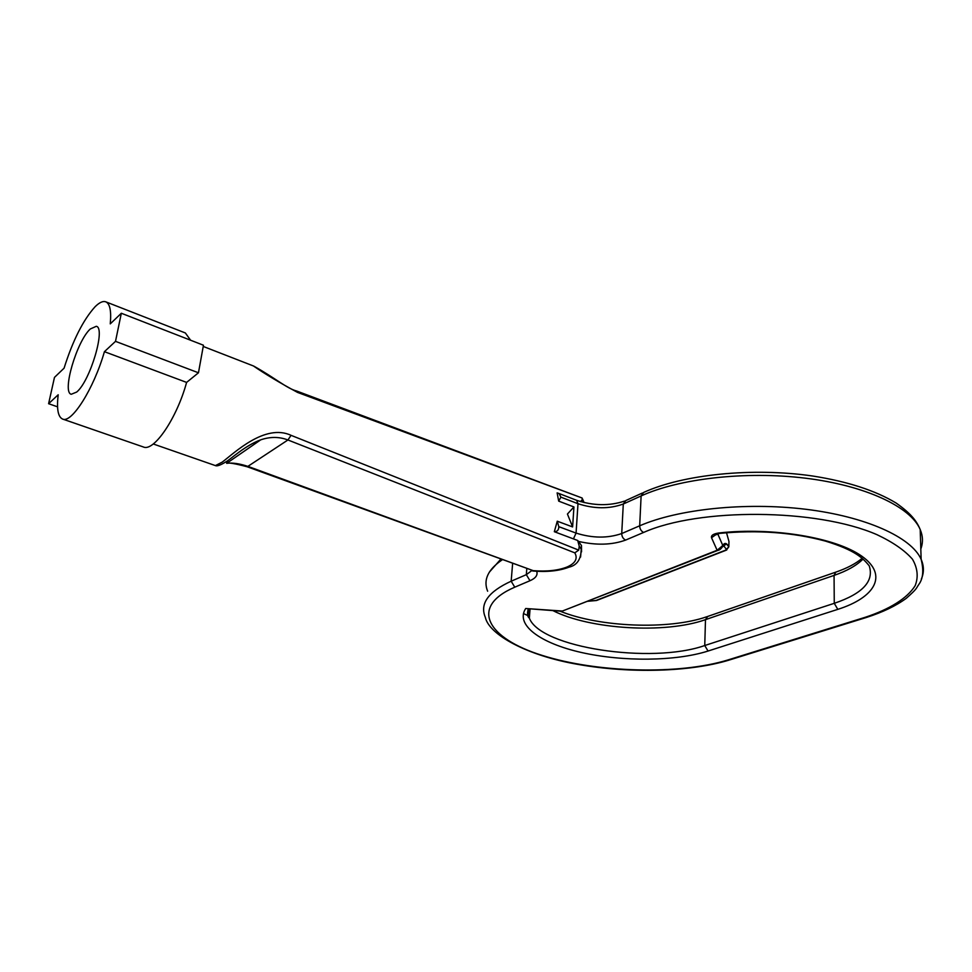 <?xml version="1.0" encoding="UTF-8"?>
<svg xmlns="http://www.w3.org/2000/svg" width="972" height="972" viewBox="0 0 972 972"><rect width="100%" height="100%" fill="white"/><g stroke="black" fill="none" stroke-linecap="round" stroke-linejoin="round"><path stroke-width="1.46" d="M567.15 566.968C575.448 563.25 578 558.548 574.792 552.849L287.931 439.976C279.243 436.659 270.18 436.61 260.739 439.83L226.658 463.328C232.417 462.55 239.634 463.62 248.334 466.524L533.215 570.661C546.944 571.706 558.256 570.479 567.15 566.968L570.212 566.627M153.248 443.973L215.407 465.6L222.199 462.137C234.094 453.219 265.004 423.16 291.053 435.335L578.741 550.14L579.227 546.13L581.22 549.289L580.588 557.065M578.741 550.14L574.792 552.849M76.703 392.044C90.202 381.036 105.972 327.758 96.301 326.3L90.311 328.973C76.8 341.038 61.698 392.409 71.26 394.268L76.703 392.044M190.585 340.212L185.36 332.971L105.778 301.83C102.959 300.822 99.411 302.45 95.11 306.715C83.203 319.897 72.851 340.394 64.067 368.194L54.468 377.391L48.6 403.708L58.199 394.766C56.534 408.86 58.004 416.952 62.597 419.053C71.636 423.695 93.895 388.533 104.417 351.682L115.51 341.354L121.33 313.251L110.261 323.87C111.452 311.04 109.958 303.701 105.778 301.83M228.627 461.979L225.504 462.125M579.227 546.13L577.684 540.481L554.332 531.708L557.26 521.199L558.803 526.678C558.803 529.959 557.308 531.635 554.332 531.708M572.605 526.933L567.429 514.03L573.942 506.959L572.605 526.933L557.26 521.199M558.693 501.127L557.126 492.889L559.07 493.533L560.905 497.154L558.693 501.127L573.942 506.959M580.357 501.576L582.216 499.863L582.119 498.004L297.529 392.409C280.045 382.956 265.332 374.147 253.376 365.946L203.221 346.445M536.702 571.293C537.966 575.06 535.718 578.206 529.971 580.721L514.771 587.185C468.868 606.941 487.239 638.397 542.327 655.444C597.002 672.758 678.906 675.078 728.089 659.915L865.287 617.269C889.672 609.213 907.277 598.339 915.15 585.703C918.528 577.04 917.641 568.231 912.501 559.264C904.798 550.419 892.976 542.23 877.011 534.697C816.626 508.259 698.807 507.797 643.634 532.437L625.628 540.08C612.02 545.025 596.31 545.462 578.51 541.416L581.463 545.535L581.535 551.877M578.51 541.416L577.684 540.481M62.597 419.053L143.37 446.974C153.807 452.053 176.831 418.373 186.6 382.409L198.458 372.786L203.452 345.23L121.33 313.251M198.458 372.786L115.51 341.354M186.6 382.409L104.417 351.682M57.555 406.831L48.6 403.708M583.99 502.56L582.216 499.863M719.851 533.361L718.952 532.972C772.218 526.933 835.932 537.54 861.945 556.276C888.347 574.974 875.347 597.476 837.803 609.359L708.041 651.046C675.601 661.397 622.675 661.798 581.523 652.516C540.347 643.294 514.917 624.814 525.706 608.508L562.399 611.036L717.129 550.261L722.803 545.499C724.614 542.388 726.631 542.813 728.842 546.774L728.964 541.453L726.509 532.717M297.529 392.409L296.642 391.011L582.119 498.004M291.053 435.335L287.931 439.976L247.253 466.791L533.215 570.661M717.676 533.713L722.803 545.474L721.904 547.613M525.706 608.508L561.184 611.23M587.404 601.279L595.994 600.465L725.647 550.14L726.376 549.387L724.079 546.228L722.621 546.349M718.952 532.972C713.399 533.786 710.921 535.378 711.528 537.747L717.129 550.261L717.919 550.359L562.91 610.829M717.664 533.713L722.803 545.499C721.734 548.354 720.106 549.97 717.919 550.359L718.442 550.152M726.376 549.387L728.842 546.774M863.051 559.07C856.599 565.522 846.928 570.965 834.061 575.4L705.49 619.65L707.701 616.442M835.811 572.095L834.061 575.4L834.268 603.32C862.65 593.71 874.302 581.195 869.199 565.777C862.942 558.207 855.542 550.346 825.422 541.1C792.715 532.316 757.431 529.752 719.559 533.397L715.113 535.11L716.595 534.029M528.586 615.908L523.434 613.539M837.803 609.359L834.268 603.32L704.749 645.529L705.49 619.65C665.31 634.023 589.858 629.443 553.068 610.683M558.803 526.678L576.068 533.093C592.483 538.245 607.694 538.403 621.728 533.543L639.685 525.803C677.849 509.182 744.977 501.917 805.436 509.231C865.906 516.533 911.566 537.309 921.14 559.337C924.068 566.044 924.141 572.63 921.347 579.057M920.812 548.973C923.181 542.607 922.975 536.131 920.205 529.546C910.679 506.801 865.396 485.502 805.46 478.188C745.548 470.849 678.991 478.613 641.119 495.939L623.295 504.018C609.371 509.085 594.269 508.988 578 503.715L576.068 533.093L573.492 538.78M624.656 501.066C609.444 506.084 593.43 505.829 576.615 500.301L578 503.715L560.905 497.154M642.431 492.998L625.822 500.544L623.295 504.018L621.728 533.543C621.825 536.653 623.125 538.828 625.628 540.08M865.287 617.269L866.489 617.439C882.722 612.226 895.965 605.86 906.232 598.363C917.86 588.036 915.709 588.813 919.038 584.136C923.133 578.449 923.837 570.175 921.14 559.337L920.205 529.546C916.596 521.004 911.323 513.799 896.148 503.059C875.359 490.508 847.56 481.492 812.762 476.025C752.328 467.192 682.915 474.506 643.634 492.44L641.119 495.939L639.685 525.803C639.795 528.95 641.107 531.162 643.634 532.437M728.089 659.915L729.267 660.049C689.695 672.126 629.406 673.535 578.279 664.447C526.605 655.626 488.855 634.424 485.307 617.269C479.633 603.746 488.248 591.729 511.163 581.207L526.326 574.671L531.648 570.686M512.609 563.748L511.163 581.207L514.771 587.185M502.074 559.908C487.895 569.616 483.084 580.053 487.64 591.207M526.775 568.912L526.326 574.671L529.971 580.721M528.659 609.007L529.351 618.107C540.189 647.631 651.191 664.374 704.749 645.529L708.041 651.046M867.17 617.232L729.936 659.83M296.642 391.011L296.642 391.011C286.764 388.435 275.21 378.035 253.765 366.104M247.253 466.791L247.253 466.791C235.224 463.608 228.359 462.453 226.67 463.328M711.528 537.747L716.85 533.944M595.994 600.465L597.063 600.307M725.647 550.14L726.789 549.958M836.199 571.998C847.268 568.134 855.919 563.566 862.14 558.293M532.644 571.001C547.139 572.204 559.24 570.928 568.972 567.174C576.955 565.352 581.037 559.386 581.207 549.289L581.463 545.535M530.044 609.104L529.351 618.107C527.371 616.795 527.006 613.757 528.246 608.982M500.604 559.374L489.293 572.204M576.615 500.301L559.07 493.533M584.075 502.585L582.568 498.976M215.407 465.6C217.096 466.426 220.741 465.09 226.342 461.579C229.963 459.744 245.211 445.407 260.739 439.83M835.458 572.253L707.713 616.442M706.972 616.685C668.87 630.123 599.189 627.207 560.054 611.157M587.234 601.34L596.577 600.489L726.254 550.188L728.842 546.799L726.461 543.931L722.378 546.896"/></g></svg>
